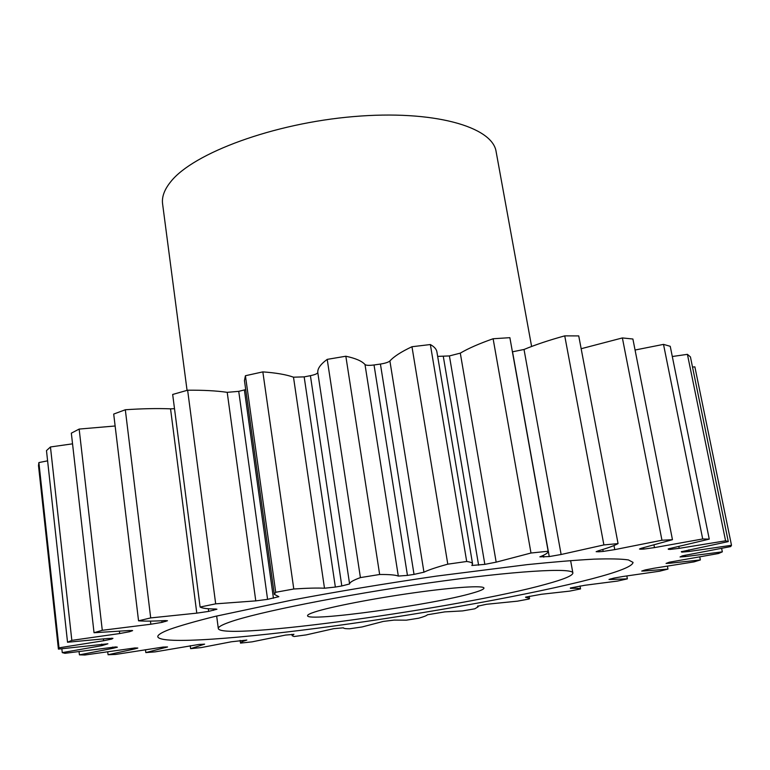 <?xml version="1.0" encoding="UTF-8"?>
<svg xmlns="http://www.w3.org/2000/svg" width="770" height="770" viewBox="0 0 770 770"><rect width="100%" height="100%" fill="white"/><g stroke="black" fill="none" stroke-linecap="round" stroke-linejoin="round"><path stroke-width="1.16" d="M229.441 622.179C221.798 624.894 218.083 627.011 218.314 628.532C220.798 641.304 461.731 607.8 545.622 584.305C563.698 579.406 572.784 575.642 572.88 573.005C573.034 567.413 513.811 570.878 428.813 582.938C343.911 594.95 256.189 612.506 229.441 622.179M592.294 578.713C619.09 571.667 632.671 566.229 633.036 562.389L628.426 559.925C621.38 558.885 609.917 558.635 594.016 559.145C575.613 560.137 553.341 561.975 527.181 564.631L436.417 576.114C385.905 583.477 337.568 591.504 291.416 600.196L215.273 616.356C195.734 621.226 180.575 625.548 169.804 629.321C161.517 632.478 157.513 634.971 157.792 636.809C160.43 644.827 241.559 638.638 334.555 625.933C428.005 613.151 532.965 594.219 592.294 578.713M472.645 593.044C480.239 590.879 484.012 589.223 483.964 588.068C483.849 585.277 454.483 587.096 414.019 592.794C373.614 598.454 330.436 606.856 314.872 611.938C309.887 613.565 307.461 614.807 307.567 615.692C306.479 622.333 433.548 604.681 472.645 593.044M531.608 346.471L496.121 151.671C492.617 126.723 433.481 109.677 353.42 116.597C273.437 123.325 193.482 153.066 170.892 181.537C164.424 189.449 161.662 196.908 162.595 203.896L187.062 390.371M477.506 606.144L478.209 606.741L474.83 608.8L462.597 610.908L444.839 611.88L427.446 614.768C426.763 615.605 423.856 616.751 418.736 618.185L406.281 620.177L394.125 620.091L383.296 621.428L362.112 626.944L349.695 628.772C345.653 628.792 343.555 628.464 343.41 627.81L333.699 628.676L306.142 634.904L294.044 636.521L292.167 635.75L293.88 634.211M477.525 606.231L486.438 604.286L517.45 601.168L529.211 598.973L529.317 596.259M525.573 597.125L541.483 594.267L569.579 591.139L580.551 588.915L580.012 585.97M570.358 587.982L584.844 585.277L617.54 581.061L627.377 578.857L626.828 575.989M610.408 578.944L610.514 579.483L608.993 579.454L613.94 578.087L622.94 576.499L659.669 571.196L667.975 569.088L667.417 566.229M644.124 570.243L644.269 570.994L641.737 571.051L645.26 569.925L654.105 568.221L694.049 561.879L700.363 559.944L699.757 556.912M669.679 562.119L669.9 563.226L666.06 563.428L669.303 562.216L718.516 553.514L722.327 551.849L721.625 548.404M685.223 555.18L685.493 556.575L680.054 556.97L682.364 555.834L730.701 546.575L731.5 545.295L694.867 366.857L692.509 367.059M681.325 551.715L728.285 541.599L725.581 540.819L687.418 354.344L672.306 356.51M668.225 548.904L709.257 539.125L702.702 538.971L663.509 344.382L635.067 350.023M640.611 548.481L640.746 549.183L639.475 549.039L641.15 548.317L672.46 539.683L632.892 339.012L622.381 337.934L581.167 348.723M598.781 551.782L596.134 551.695L598.588 550.733L598.781 551.782L603.16 551.426L602.794 549.472M512.445 351.813L524.024 349.474C535.391 344.758 548.962 340.215 564.737 335.864L578.732 335.913L618.06 543.601C614.335 545.66 607.838 548.038 598.588 550.733M59.011 647.83L38.885 462.568L38.5 465.629L58.414 649.11L59.011 647.83L103.623 640.736L103.421 638.965M38.885 462.568L47.596 460.845M71.831 640.371L50.454 446.966L46.479 450.614L67.539 642.247L71.831 640.371L119.687 633.546L119.427 631.342M50.454 446.966L72.544 443.838M102.285 630.293L79.156 429.073L71.331 433.164L94.036 632.728L102.285 630.293L150.843 624.229L150.468 621.111M79.156 429.073L115.134 425.993M150.699 617.915L125.317 409.756L113.7 414.067L138.552 620.812L150.699 617.915L196.793 613.141L170.545 408.832L174.511 408.716M125.317 409.756C142.046 408.62 157.119 408.312 170.545 408.832M215.677 603.844L187.63 390.207L172.673 394.461L200.104 607.039L215.677 603.844L255.775 600.879L227.208 392.334L238.738 391.353L245.707 389.601M187.63 390.207C203.251 390.072 216.447 390.775 227.208 392.334M238.738 391.353L267.585 599.358L278.856 596.673L274.312 594.363L244.446 380.553L245.418 375.731L262.839 371.881C276.093 372.844 286.315 374.615 293.495 377.185L304.169 376.877L310.406 375.673C315.065 374.711 317.519 373.652 317.779 372.497C317.442 368.599 320.58 364.229 327.212 359.369L345.836 356.231C355.615 358.32 362.006 361.092 364.999 364.547C366.183 365.461 369.196 365.606 374.028 364.97L380.418 364.056C385.26 363.286 388.427 362.256 389.899 360.966C393.942 356.491 401.295 351.746 411.969 346.731L430.353 344.546C434.261 346.702 436.446 349.128 436.898 351.851L472.578 563.881L471.837 565.478L484.84 564.362L449.411 355.933L460.296 353.132C468.362 348.387 479.306 343.593 493.118 338.752L509.875 337.674L548.192 551.233C548.365 552.706 545.593 554.573 539.866 556.835L549.251 556.575L512.541 351.813M437.668 356.385L449.411 355.933M709.257 539.125L670.237 346.308L663.509 344.382M728.285 541.599L690.43 356.914L687.418 354.344M525.612 597.366L529.673 598.29M570.426 588.367C576.249 588.126 579.627 588.309 580.551 588.915M610.514 579.483L627.377 578.857M644.269 570.994L667.975 569.088M669.9 563.226L700.363 559.944M685.493 556.575L722.327 551.849M688.842 549.847L689.16 551.464L731.5 545.295M689.16 551.464L681.835 552.148L681.71 551.503M681.344 551.811L681.835 552.148M678.822 546.411L679.207 548.336L725.581 540.819M679.207 548.336L670.073 549.414L669.871 548.384M668.293 549.279L670.073 549.414M653.99 545.083L654.481 547.605L702.702 538.971M654.481 547.605L643.855 549.077L643.595 547.711M640.746 549.183L643.855 549.077M672.46 539.683L661.959 540.242L622.381 337.934M613.998 545.526L614.768 549.616L661.959 540.242M614.768 549.616L603.16 551.426M618.06 543.601L603.892 544.929L564.737 335.864M524.024 349.474L561.128 554.496L603.892 544.929M561.128 554.496L549.251 556.575M460.296 353.132L496.169 562.158L530.992 553.024L548.192 551.233M496.169 562.158L484.84 564.362M389.899 360.966L423.952 572.197C428.495 569.954 436.446 567.278 447.793 564.169L466.697 561.484C470.441 562.004 472.405 562.803 472.578 563.881M423.952 572.197L414.029 574.391L380.418 364.056M374.028 364.97L407.445 575.392L414.029 574.391M407.445 575.392L398.321 576.085L364.999 364.547M317.779 372.497L349.599 583.939C349.619 582.361 353.218 580.243 360.418 577.596L379.658 574.497C389.399 574.42 395.616 574.949 398.321 576.085M349.599 583.939L341.813 585.96L310.406 375.673M304.169 376.877L335.364 587.058L341.813 585.96M335.364 587.058L324.488 588.222L293.495 377.185M274.312 594.363L275.718 592.274L293.784 589.002C307.192 588.116 317.423 587.856 324.488 588.222M267.585 599.358L255.775 600.879M208.323 608.743L208.67 611.39L216.928 609.224L215.764 609.012C207.419 608.945 202.192 608.29 200.104 607.039M208.67 611.39L196.793 613.141M161.825 620.755L162.027 622.381L167.485 620.736L165.049 620.591C153.605 621.217 144.77 621.294 138.552 620.812M162.027 622.381L150.843 624.229M129.418 630.505L129.562 631.727L132.623 630.582L128.706 630.563L94.036 632.728M129.562 631.727L119.687 633.546M111.689 638.186L111.785 639.052L112.949 638.33L107.482 638.513L67.539 642.247M111.785 639.052L103.623 640.736M293.899 634.374L285.564 635.067L252.069 641.853L240.51 643.104C240.423 642.411 242.531 641.4 246.823 640.072L231.423 641.766L201.22 647.58L190.613 648.658L204.627 644.153L198.824 644.471L155.155 651.863L145.828 652.585L167.552 646.964L163.163 647.06L115.664 654.433L108.06 654.741L134.779 648.908L137.83 648.051L134.875 647.955L84.825 655.01L79.425 654.846L112.872 648.33L117.367 647.195L115.818 646.925L64.93 653.316L62.264 652.613L101.861 645.655L107.887 643.797L58.414 649.11M548.105 550.964L509.875 337.674M530.992 553.024L493.118 338.752M466.697 561.484L430.353 344.546M447.793 564.169L411.969 346.731M379.658 574.497L345.836 356.231M360.418 577.596L327.212 359.369M293.784 589.002L262.839 371.881M275.718 592.274L245.418 375.731M62.264 652.613L61.85 648.773M79.425 654.846L79.06 651.584M108.06 654.741L107.713 651.776M145.828 652.585L145.482 649.716M190.613 648.658L190.228 645.684M165.637 647.56L165.56 646.925M134.779 648.908L134.663 647.955M112.872 648.33L112.718 647.05M101.861 645.655L101.678 644.124M131.901 630.957L131.834 630.409M165.694 621.448L165.588 620.562M213.56 610.331L213.377 608.974M273.437 598.232L244.379 389.957M443.318 356.51L478.603 565.19M543.447 555.295L543.774 557.172M218.314 628.532L216.668 616.019M292.167 635.75L291.965 634.288M240.51 643.104L240.144 640.399M478.209 606.741L478.064 605.923M572.88 573.005L570.618 560.589"/></g></svg>
